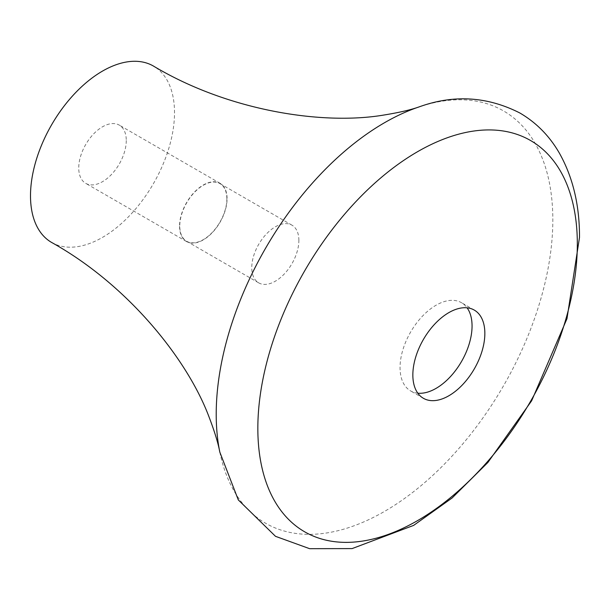 <?xml version="1.0" encoding="UTF-8"?>
<svg xmlns="http://www.w3.org/2000/svg" width="610" height="610" viewBox="0 0 610 610"><rect width="100%" height="100%" fill="white"/><g stroke="black" fill="none" stroke-linecap="round" stroke-linejoin="round"><path stroke-width="0.46" stroke-dasharray="3.05 2.29" d="M51.591 242.429A101.832 58.796 120 0 0 130.06 215.147A101.832 58.796 120 0 0 174.513 112.667A101.832 58.796 120 0 0 153.423 66.048M126.27 140.521A33.603 19.406 -60 0 1 111.6 174.338A33.603 19.406 -60 0 1 85.705 183.343A33.603 19.406 -60 0 1 78.743 167.956A33.603 19.406 -60 0 1 93.414 134.139A33.603 19.406 -60 0 1 119.308 125.134A33.603 19.406 -60 0 1 126.27 140.521M298.869 240.416A33.298 19.223 120 0 0 291.976 225.174A33.298 19.223 120 0 0 266.311 234.095A33.298 19.223 120 0 0 251.777 267.607A33.298 19.223 120 0 0 258.671 282.849A33.298 19.223 120 0 0 284.336 273.928A33.298 19.223 120 0 0 298.869 240.416M179.553 226.157A33.603 19.406 120 0 0 186.515 241.545A33.603 19.406 120 0 0 212.41 232.54A33.603 19.406 120 0 0 227.08 198.723A33.603 19.406 120 0 0 220.118 183.335A33.603 19.406 120 0 0 194.224 192.341A33.603 19.406 120 0 0 179.553 226.157M226.867 198.845A33.298 19.223 120 0 0 219.966 183.602A33.298 19.223 120 0 0 194.308 192.524A33.298 19.223 120 0 0 179.767 226.035A33.298 19.223 120 0 0 186.668 241.278A33.298 19.223 120 0 0 212.326 232.357A33.298 19.223 120 0 0 226.867 198.845M417.812 393.183A50.92 29.394 -60 0 1 410.591 390.903A50.92 29.394 -60 0 1 400.046 367.594A50.92 29.394 -60 0 1 422.272 316.354A50.92 29.394 -60 0 1 461.511 302.712A50.92 29.394 -60 0 1 467.092 307.821M219.813 452.109A238.022 137.418 120 0 0 401.914 500.322A238.022 137.418 120 0 0 552.828 219.89A238.022 137.418 120 0 0 419.123 106.895M186.515 241.545L85.705 183.343M291.976 225.174L219.966 183.602M474.305 310.101L461.511 302.712M423.393 398.292L410.591 390.903M258.671 282.849L186.668 241.278M220.118 183.335L119.308 125.134"/><path stroke-width="0.91" d="M419.123 106.895C410.774 109.869 399.07 112.575 384.01 115.016C323.33 125.378 228.704 111.134 153.423 66.048A101.832 58.796 120 0 0 74.954 93.33A101.832 58.796 120 0 0 30.5 195.81A101.832 58.796 120 0 0 51.591 242.429C128.275 285.083 187.926 359.908 209.291 417.637C214.712 431.903 218.22 443.394 219.813 452.109L238.289 499.903L275.499 536.32L309.644 548.687L352.107 548.588L413.641 525.393L452.094 497.989L487.901 462.456L531.63 400.8L566.98 318.679L579.5 237.381C579.614 205.189 572.874 177.045 559.279 152.957C549.427 135.939 536.297 122.618 519.895 113.01C487.268 96.41 453.68 94.375 419.123 106.895A238.022 137.418 120 0 0 216.214 414.228A238.022 137.418 120 0 0 219.813 452.109M412.848 374.982A50.92 29.394 -60 0 1 435.067 323.742A50.92 29.394 -60 0 1 474.305 310.101A50.92 29.394 -60 0 1 484.851 333.411A50.92 29.394 -60 0 1 462.624 384.651A50.92 29.394 -60 0 1 423.393 398.292A50.92 29.394 -60 0 1 412.848 374.982M467.092 307.821A50.92 29.394 -60 0 1 472.056 326.022A50.92 29.394 -60 0 1 453.932 372.573A50.92 29.394 -60 0 1 417.812 393.183M577.327 243.916A225.913 130.433 120 0 0 417.583 151.692A225.913 130.433 120 0 0 257.839 428.372A225.913 130.433 120 0 0 417.583 520.604A225.913 130.433 120 0 0 577.327 243.916"/></g></svg>
